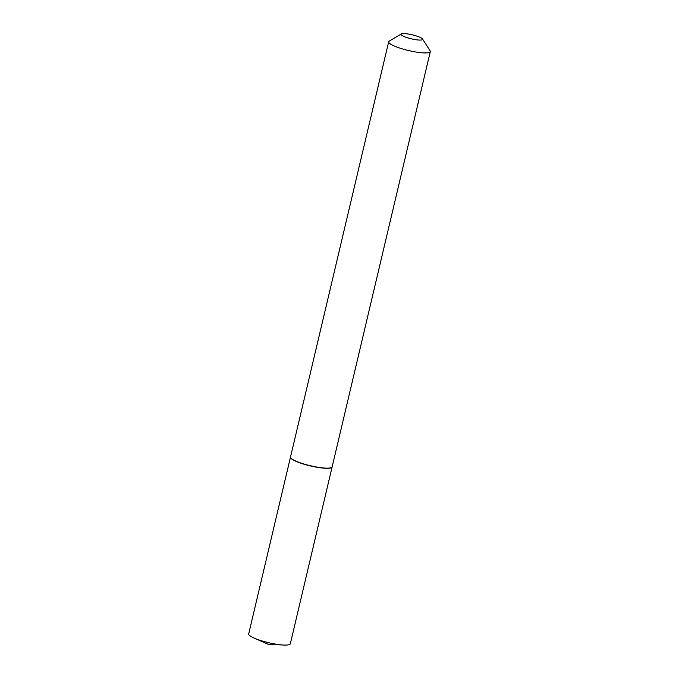 <?xml version="1.0" encoding="UTF-8"?>
<svg xmlns="http://www.w3.org/2000/svg" width="679" height="679" viewBox="0 0 679 679"><rect width="100%" height="100%" fill="white"/><g stroke="black" fill="none" stroke-linecap="round" stroke-linejoin="round"><path stroke-width="1.02" d="M290.51 457.052A21.389 3.972 13.3 0 0 290.485 457.128L248.692 633.914A21.389 3.972 13.3 0 0 254.107 638.065A21.389 3.972 13.3 0 0 283.627 645.042A21.389 3.972 13.3 0 0 283.746 645.05A21.389 3.972 13.3 0 0 290.323 643.751L332.116 466.965A21.389 3.972 13.3 0 0 332.133 466.889M290.485 457.128A21.389 3.972 13.3 0 0 302.588 463.765A21.389 3.972 13.3 0 0 325.53 468.264A21.389 3.972 13.3 0 0 332.116 466.965M419.707 37.192A11.102 2.062 13.3 0 0 409.047 34.162A11.102 2.062 13.3 0 0 401.297 33.95A11.102 2.062 13.3 0 0 403.92 36.479A11.102 2.062 13.3 0 0 416.507 39.806A11.102 2.062 13.3 0 0 422.508 38.966A11.102 2.062 13.3 0 0 419.707 37.192M401.297 33.95L389.22 41.113A21.389 3.972 13.3 0 0 388.677 41.759A21.389 3.972 13.3 0 0 394.27 45.994A21.389 3.972 13.3 0 0 416.711 52.147A21.389 3.972 13.3 0 0 430.308 51.596A21.389 3.972 13.3 0 0 430.104 50.781L422.508 38.966M388.677 41.759L290.527 456.967A21.389 3.972 13.3 0 0 290.722 457.79A21.389 3.972 13.3 0 0 296.12 461.211A21.389 3.972 13.3 0 0 316.677 467.042A21.389 3.972 13.3 0 0 331.607 467.449A21.389 3.972 13.3 0 0 332.15 466.812L430.308 51.596M290.79 457.884A21.227 3.938 13.3 0 0 290.85 457.977A21.227 3.938 13.3 0 0 296.205 461.372A21.227 3.938 13.3 0 0 316.592 467.16A21.227 3.938 13.3 0 0 331.411 467.568A21.227 3.938 13.3 0 0 331.505 467.508M254.107 638.065L268.213 644.312L283.627 645.042"/></g></svg>
